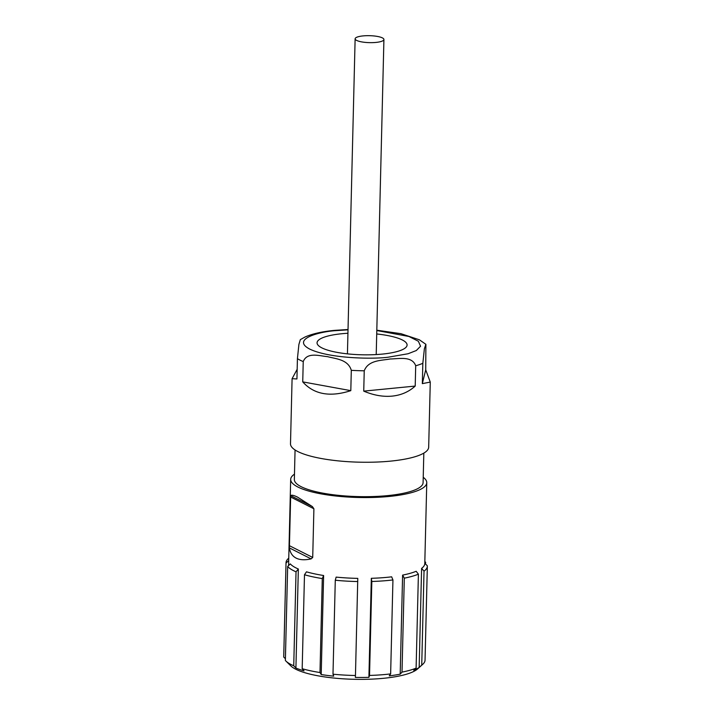 <?xml version="1.0" encoding="UTF-8"?>
<svg xmlns="http://www.w3.org/2000/svg" width="714" height="714" viewBox="0 0 714 714"><rect width="100%" height="100%" fill="white"/><g stroke="black" fill="none" stroke-linecap="round" stroke-linejoin="round"><path stroke-width="1.07" d="M295.917 668.045L293.74 665.778L296.033 571.816A70.677 17.074 1.4 0 1 293.516 570.647A70.677 17.074 1.4 0 1 287.662 566.514L290.286 563.899A68.062 16.44 1.4 0 0 295.917 567.88A68.062 16.44 1.4 0 0 298.345 569.004L295.917 668.045A68.062 16.44 1.4 0 0 304.057 670.874L302.183 668.715A70.677 17.074 -178.6 0 0 319.988 672.534L322.282 578.572L323.62 575.511L321.202 674.551A68.062 16.44 1.4 0 0 333.724 676.149L332.992 674.194A70.677 17.074 -178.6 0 0 355.456 675.506L357.776 578.376A68.062 16.44 1.4 0 1 336.142 577.108L335.285 580.232A70.677 17.074 1.4 0 0 357.759 581.544M296.158 558.125C292.419 556.215 290.17 552.814 289.384 547.906L290.669 495.632C291.589 494.784 293.909 495.293 297.64 497.176L312.402 506.61L313.901 508.77L312.714 557.456L311.117 558.884C304.896 560.258 299.907 559.999 296.158 558.125M423.232 477.3A68.062 16.44 -178.6 0 1 426.767 482.709A68.062 16.44 -178.6 0 1 389.21 496.453A68.062 16.44 -178.6 0 1 297.89 487.019A68.062 16.44 -178.6 0 1 290.678 479.389A68.062 16.44 -178.6 0 1 294.471 474.158M290.678 479.389L288.706 560.249A68.062 16.44 1.4 0 0 288.706 560.588L288.59 565.595M293.74 665.778A70.677 17.074 -178.6 0 1 291.214 664.609A70.677 17.074 -178.6 0 1 285.85 660.986A70.677 17.074 -178.6 0 1 285.368 660.486L287.662 566.514M423.821 453.122L423.099 482.619A64.403 15.556 -178.6 0 1 387.568 495.623A64.403 15.556 -178.6 0 1 301.165 486.698A64.403 15.556 -178.6 0 1 294.346 479.478L295.06 449.981M348.021 329.511L334.536 330.377C322.273 331.537 312.42 333.75 304.985 337.026L300.335 339.641L298.898 344.443L297.426 358.633L296.935 378.956L292.088 378.697L290.5 443.805A69.106 16.69 1.4 0 0 297.827 451.551A69.106 16.69 1.4 0 0 390.549 461.128A69.106 16.69 1.4 0 0 428.677 447.187L430.274 382.079L422.331 383.632L422.831 363.31L424.393 348.682L425.892 344.327L425.722 369.816L430.274 382.079M292.088 378.697L297.167 369.299M322.282 578.572A70.677 17.074 1.4 0 1 304.485 574.752L306.476 571.834A68.062 16.44 1.4 0 0 323.62 575.511M355.456 675.506L355.358 677.416A68.062 16.44 1.4 0 0 368.906 677.345L371.325 578.304A68.062 16.44 1.4 0 0 387.238 577.314A68.062 16.44 -178.6 0 0 391.656 576.823L392.941 579.938A70.677 17.074 1.4 0 1 371.824 581.473L369.531 675.435L368.906 677.345M371.325 578.304L371.824 581.473M321.202 674.551L319.988 672.534M285.413 658.745L283.735 657.05A70.677 17.074 -178.6 0 1 283.726 656.684L286.028 562.721A70.677 17.074 1.4 0 0 286.028 563.078L288.706 560.588M285.85 660.986L290.803 665.876A65.447 15.806 1.4 0 0 383.579 678.3A65.447 15.806 1.4 0 0 417.538 668.973L422.724 664.332A70.677 17.074 -178.6 0 1 421.733 665.136L419.172 667.42L421.599 568.38A68.062 16.44 1.4 0 0 424.785 563.569L426.767 482.709M419.172 667.42A68.062 16.44 1.4 0 1 413.763 670.321L416.11 668.143A70.677 17.074 -178.6 0 1 402.009 672.124L400.188 674.159A68.062 16.44 1.4 0 1 389.237 675.872L390.638 673.9A70.677 17.074 1.4 0 1 386.051 674.409A70.677 17.074 -178.6 0 1 369.531 675.435M335.285 580.232L332.992 674.194M304.485 574.752L302.183 668.715M296.033 571.816L298.345 569.004M283.735 657.05L286.028 563.078M288.751 558.169L288.349 558.526A70.677 17.074 1.4 0 0 286.028 562.721M400.188 674.159L402.607 575.109A68.062 16.44 1.4 0 0 416.182 571.28L418.404 574.181L416.11 668.143M390.638 673.9L392.941 579.938M421.599 568.38L424.027 571.164A70.677 17.074 1.4 0 0 427.347 566.175L425.044 660.138A70.677 17.074 -178.6 0 1 422.724 664.332M425.705 562.382A70.677 17.074 1.4 0 0 425.223 561.873L425.66 564.114M427.347 566.175A70.677 17.074 1.4 0 0 427.338 565.818L424.794 563.239M424.027 571.164L421.733 665.136M402.607 575.109L404.303 578.161A70.677 17.074 1.4 0 0 418.404 574.181M404.303 578.161L402.009 672.124M415.7 365.764L415.209 386.078C408.801 391.861 401.107 395.208 392.138 396.118C383.15 396.966 373.681 395.306 363.738 391.129L364.238 370.807C368.415 359.918 381.588 360.615 390.201 358.972C398.698 358.928 412.005 355.626 415.7 365.764A69.106 16.69 -178.6 0 0 422.831 363.31M351.306 370.325L350.806 390.647C330.011 397.368 313.99 394.449 302.736 381.883L303.236 361.57C307.163 351.725 319.479 355.974 327.521 356.643C335.526 358.883 347.995 359.231 351.306 370.325A69.106 16.69 -178.6 0 0 364.238 370.807M363.738 391.129L415.209 386.078M425.722 369.816L422.331 383.632M302.736 381.883L350.806 390.647M376.715 333.965A45.027 10.871 -178.6 0 1 402.312 339.962A45.027 10.871 -178.6 0 1 407.087 345.014A45.027 10.871 -178.6 0 1 372.306 354.742A45.027 10.871 -178.6 0 1 321.836 347.861A45.027 10.871 -178.6 0 1 317.061 342.809A45.027 10.871 -178.6 0 1 347.932 333.259M356.652 40.421A14.396 3.481 -178.6 0 1 355.126 38.815A14.396 3.481 -178.6 0 1 366.246 35.7A14.396 3.481 -178.6 0 1 382.392 37.896A14.396 3.481 -178.6 0 1 383.918 39.511A14.396 3.481 -178.6 0 1 372.797 42.626A14.396 3.481 -178.6 0 1 356.652 40.421M303.236 361.57A69.106 16.69 -178.6 0 1 300.058 360.133A69.106 16.69 -178.6 0 1 297.426 358.633M290.446 496.926L313.901 508.77M312.714 557.456L289.259 545.612M289.384 547.906L311.117 558.884M312.402 506.61L290.669 495.632M376.805 330.537L408.917 336.472L418.368 341.256L420.555 346.228L416.316 350.529L408.06 353.751L388.345 357.178C374.065 359.213 329.823 358.803 309.662 349.057C290.937 339.159 319.417 331.617 335.803 330.644L348.013 329.832M425.892 344.327L419.377 339.802L400.929 333.679L376.813 330.207M347.432 353.858L355.126 38.815M376.216 354.563L383.918 39.511"/></g></svg>
